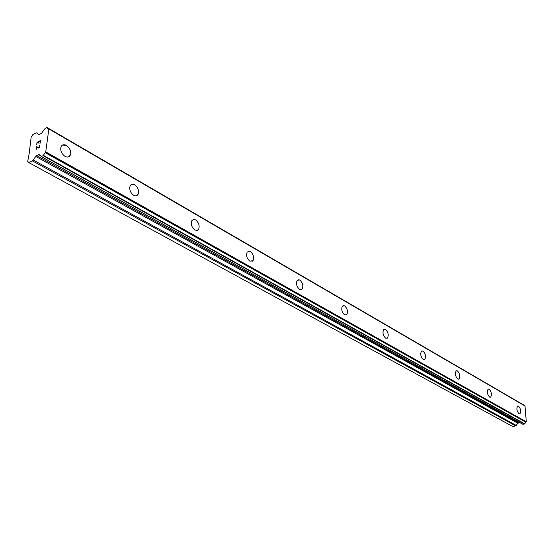 <?xml version="1.0" encoding="UTF-8"?>
<svg xmlns="http://www.w3.org/2000/svg" width="554" height="554" viewBox="0 0 554 554"><rect width="100%" height="100%" fill="white"/><g stroke="black" fill="none" stroke-linecap="round" stroke-linejoin="round"><path stroke-width="0.83" d="M517.581 406.103L518.544 406.144C520.753 408.776 521.231 411.324 519.964 413.796L519.022 413.755C516.806 411.144 516.328 408.596 517.581 406.103L518.537 406.144C520.746 408.776 521.224 411.324 519.957 413.796L519.714 413.9M488.365 389.06L489.175 389.22C491.502 391.893 492.007 394.517 490.678 397.1L490.387 397.225M489.591 397.073C487.264 394.413 486.751 391.789 488.067 389.192L489.182 389.213C491.509 391.886 492.014 394.517 490.685 397.093L489.591 397.073M456.51 370.737L457.438 370.917C459.889 373.625 460.422 376.332 459.044 379.033L458.684 379.206M457.77 379.033C455.319 376.339 454.779 373.631 456.143 370.917L457.445 370.917C459.896 373.625 460.429 376.332 459.051 379.033L457.77 379.033M421.94 350.869L423.021 351.07C425.597 353.805 426.171 356.596 424.752 359.421L424.309 359.65M423.249 359.463C420.666 356.741 420.084 353.958 421.49 351.104L423.027 351.063C425.604 353.805 426.178 356.589 424.759 359.421L423.249 359.463M384.303 329.242L385.563 329.464C388.271 332.227 388.901 335.094 387.454 338.058L386.907 338.369M385.667 338.155C382.959 335.419 382.322 332.552 383.749 329.568L385.57 329.464C388.278 332.227 388.908 335.087 387.461 338.058L385.667 338.155M343.168 305.628L344.65 305.87C347.49 308.633 348.182 311.577 346.735 314.693L346.063 315.115M344.609 314.88C341.763 312.137 341.056 309.201 342.483 306.064L344.657 305.87C347.497 308.633 348.189 311.577 346.742 314.693L344.609 314.88M298.017 279.722L299.769 279.992C302.74 282.741 303.523 285.753 302.117 289.022L301.279 289.603M299.555 289.34C296.584 286.619 295.788 283.613 297.173 280.324L299.776 279.992C302.754 282.741 303.53 285.746 302.124 289.022L299.555 289.34M248.234 251.177L250.332 251.481C253.427 254.196 254.314 257.264 252.998 260.678L251.966 261.488M249.902 261.19C246.807 258.51 245.907 255.449 247.195 252.008L250.339 251.481C253.434 254.196 254.328 257.257 253.005 260.678L249.902 261.19M193.062 219.578L195.597 219.917C198.803 222.569 199.821 225.672 198.651 229.224L197.404 230.339M194.911 230.014C191.705 227.396 190.666 224.301 191.802 220.727L193.422 219.467L195.604 219.917C198.81 222.569 199.828 225.672 198.657 229.224L197.058 230.443L194.911 230.014M131.568 184.406L134.657 184.78C137.967 187.356 139.137 190.465 138.181 194.122L136.7 195.645M133.659 195.292C130.363 192.757 129.165 189.655 130.079 185.985C131.056 184.122 132.586 183.72 134.664 184.773C137.974 187.349 139.144 190.465 138.188 194.115C137.219 195.915 135.709 196.31 133.659 195.292M62.609 145.023L66.411 145.418C69.79 147.904 71.147 151 70.469 154.704L68.765 156.761M65.026 156.38C61.653 153.943 60.275 150.861 60.905 147.142C61.916 144.684 63.752 144.109 66.418 145.418C69.797 147.904 71.154 151 70.476 154.698C69.472 157.08 67.657 157.641 65.026 156.38M40.532 140.578L37.042 142.316L40.532 140.564L40.172 143.188L40.262 140.986L38.856 141.679L38.683 142.946L38.621 141.796L38.455 143.057M38.621 141.796L37.229 142.496L36.668 144.926L37.035 142.309L36.682 144.919M40.262 140.986L39.943 143.299M39.556 145.377L39.68 146.748L38.87 147.966L38.219 148.084L36.599 146.983L37.658 147.773M36.599 146.983L36.252 149.455L36.453 146.457L38.593 147.814L39.445 146.838L39.459 145.695L38.988 145.744M39.459 145.695L38.905 147.669L37.748 147.468M36.46 146.464L36.031 149.566M32.374 160.868L36.557 155.529L39.14 154.559L40.567 155.321L41.273 156.54L43.074 155.66L45.747 151.879L48.849 128.944L47.589 128.618L47.062 127.489L45.13 128.403L41.384 133.528L38.808 134.525L36.98 132.822L36.315 132.863L32.804 134.636L31.176 137.101L29.189 153.527L27.7 161.463L28.829 162.592L32.374 160.868L515.677 425.901L517.914 423.284L519.791 422.577M48.544 128.667L524.97 405.916L48.544 128.667M522.837 424.219L524.513 424.011L526.3 421.795L524.97 405.916M28.829 162.592L512.741 426.525L515.677 425.901M43.074 155.66L524.513 424.011M43.337 155.342L524.7 423.824M45.179 152.662L525.919 422.252M45.747 151.879L526.3 421.795M48.849 128.944L525.275 406.158M47.118 127.586L523.475 404.891M33.261 160.023L516.342 425.451M35.671 156.38L517.914 423.284M36.557 155.529L518.579 422.834M38.475 154.594L41.024 156.013M41.273 156.54L523.031 424.329M45.331 152.509L526.03 422.169M41.135 156.547L522.907 424.309M47.062 127.489L523.405 404.815"/></g></svg>
